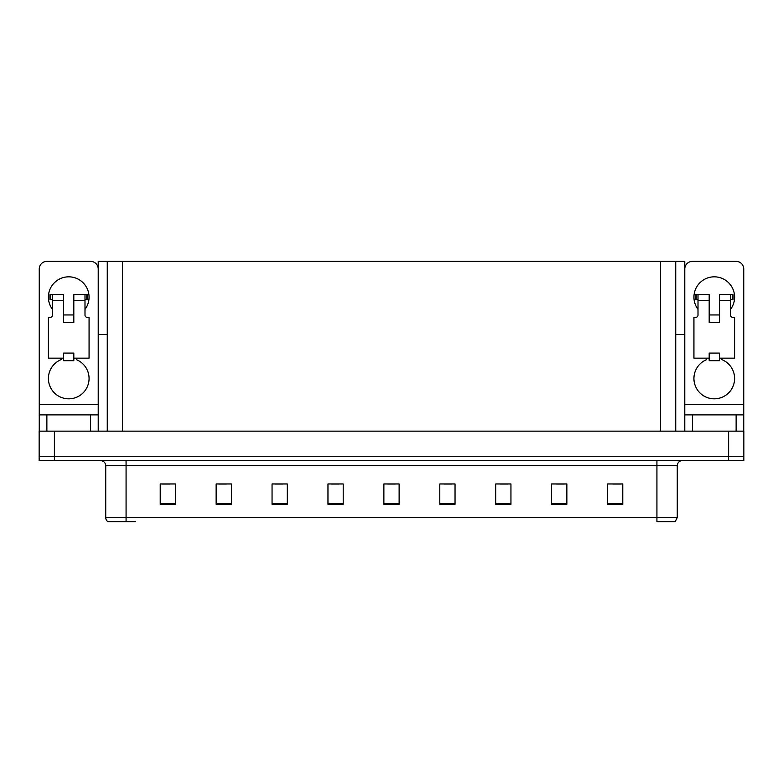<?xml version="1.0" encoding="UTF-8"?>
<svg xmlns="http://www.w3.org/2000/svg" width="783" height="783" viewBox="0 0 783 783"><rect width="100%" height="100%" fill="white"/><g stroke="black" fill="none" stroke-linecap="round" stroke-linejoin="round"><path stroke-width="1.17" d="M675.739 334.566L684.782 334.566L684.782 404.713L743.752 404.713L743.752 431.149M684.782 334.566L684.782 261.375L98.218 261.375L98.218 334.566L107.261 334.566M54.399 460.629L743.85 460.629L743.85 456.558L39.15 456.558L39.15 431.149L54.399 431.149L54.399 456.558L39.15 456.558L39.15 460.629L54.399 460.629L54.399 456.558L743.85 456.558L743.85 431.149L54.399 431.149M107.261 261.375L107.261 431.149M675.739 261.375L675.739 431.149M677.266 517.553L675.23 521.625L656.927 521.625L656.927 517.553L677.266 517.553L677.266 465.709A5.08 5.08 0 0 1 682.345 460.629M135.322 521.625L107.77 521.625A5.08 5.08 0 0 1 105.734 517.553L105.734 465.709C105.431 462.626 103.738 460.933 100.655 460.629M622.779 504.291L622.779 483.963L607.53 483.963L607.53 504.291L622.779 504.291M566.863 504.291L566.863 483.963L551.614 483.963L551.614 504.291L566.863 504.291M510.947 504.291L510.947 483.963L495.698 483.963L495.698 504.291L510.947 504.291M455.04 504.291L455.04 483.963L439.792 483.963L439.792 504.291L455.04 504.291M175.47 504.291L175.47 483.963L160.221 483.963L160.221 504.291L175.47 504.291M231.386 504.291L231.386 483.963L216.137 483.963L216.137 504.291L231.386 504.291M287.302 504.291L287.302 483.963L272.053 483.963L272.053 504.291L287.302 504.291M343.208 504.291L343.208 483.963L327.96 483.963L327.96 504.291L343.208 504.291M399.124 504.291L399.124 483.963L383.876 483.963L383.876 504.291L399.124 504.291M105.734 517.553L126.073 517.553L126.073 521.625L110.051 521.625M500.327 484.06L507.952 484.06M556.644 484.06L564.269 484.06M612.962 484.06L620.586 484.06M331.366 484.06L338.99 484.06M275.048 484.06L282.673 484.06M218.731 484.06L226.356 484.06M162.414 484.06L170.038 484.06M444.01 484.06L451.634 484.06M387.693 484.06L395.307 484.06M52.471 309.363A20.329 20.329 0 0 1 68.738 276.83A20.329 20.329 0 0 1 84.995 309.363M76.362 358.154L76.362 359.642A20.329 20.329 0 0 1 84.897 390.825A20.329 20.329 0 0 1 52.569 390.825A20.329 20.329 0 0 1 61.113 359.642L61.113 358.154M90.593 431.149L90.593 414.882L46.872 414.882L46.872 431.149M98.218 269A7.624 7.624 0 0 0 90.593 261.375L46.872 261.375A7.624 7.624 0 0 0 39.248 269L39.248 404.713L98.218 404.713L98.218 431.149M73.817 322.576L63.648 322.576L63.648 300.721L52.471 300.721L52.471 314.952A2.545 2.545 0 0 1 49.926 317.497L48.399 317.497L48.399 358.154L63.648 358.154L63.648 353.074L73.817 353.074L73.817 358.154L89.066 358.154L89.066 317.497L87.539 317.497A2.545 2.545 0 0 1 84.995 314.952L84.995 300.721L73.817 300.721L73.817 322.576L63.648 322.576M98.218 334.566L98.218 404.713M39.248 431.149L39.248 414.882L46.872 414.882M90.593 414.882L98.218 414.882M39.248 414.882L39.248 404.713M698.005 309.363A20.329 20.329 0 0 1 714.262 276.83A20.329 20.329 0 0 1 730.529 309.363M721.887 358.154L721.887 359.642A20.329 20.329 0 0 1 730.431 390.825A20.329 20.329 0 0 1 698.103 390.825A20.329 20.329 0 0 1 706.638 359.642L706.638 358.154M736.128 431.149L736.128 414.882L692.407 414.882L692.407 431.149M743.752 404.713L743.752 269A7.624 7.624 0 0 0 736.128 261.375L692.407 261.375A7.624 7.624 0 0 0 684.782 269M719.352 322.576L709.183 322.576L709.183 300.721L698.005 300.721L698.005 314.952A2.545 2.545 0 0 1 695.461 317.497L693.934 317.497L693.934 358.154L709.183 358.154L709.183 353.074L719.352 353.074L719.352 358.154L734.601 358.154L734.601 317.497L733.074 317.497A2.545 2.545 0 0 1 730.529 314.952L730.529 300.721L719.352 300.721L719.352 322.576L709.183 322.576M684.782 431.149L684.782 414.882L692.407 414.882M736.128 414.882L743.752 414.882M684.782 414.882L684.782 404.713M73.817 358.154L73.817 360.699L63.648 360.699L63.648 358.154M73.817 300.721L73.817 294.623L84.995 294.623L84.995 300.721M52.471 299.703L50.66 299.703L50.66 294.623L63.648 294.623L63.648 300.721M50.66 294.623L49.926 294.623L49.926 299.703L50.66 299.703M52.471 300.721L52.471 294.623M84.995 294.623L86.805 294.623L86.805 299.703L84.995 299.703M86.805 299.703L87.539 299.703L87.539 294.623L86.805 294.623M719.352 358.154L719.352 360.699L709.183 360.699L709.183 358.154M719.352 300.721L719.352 294.623L730.529 294.623L730.529 300.721M698.005 299.703L696.195 299.703L696.195 294.623L709.183 294.623L709.183 300.721M696.195 294.623L695.461 294.623L695.461 299.703L696.195 299.703M698.005 300.721L698.005 294.623M730.529 294.623L732.34 294.623L732.34 299.703L730.529 299.703M732.34 299.703L733.074 299.703L733.074 294.623L732.34 294.623M728.601 431.149L728.601 460.629M122.51 261.375L122.51 431.149M660.49 261.375L660.49 431.149M656.927 460.629L656.927 465.709L105.734 465.709M677.266 465.709L656.927 465.709L656.927 517.553L126.073 517.553L126.073 460.629M399.124 503.586L383.876 503.586M343.208 503.586L327.96 503.586M287.302 503.586L272.053 503.586M231.386 503.586L216.137 503.586M175.47 503.586L160.221 503.586M455.04 503.586L439.792 503.586M510.947 503.586L495.698 503.586M566.863 503.586L551.614 503.586M622.779 503.586L607.53 503.586M73.817 314.952L63.648 314.952M719.352 314.952L709.183 314.952"/></g></svg>

